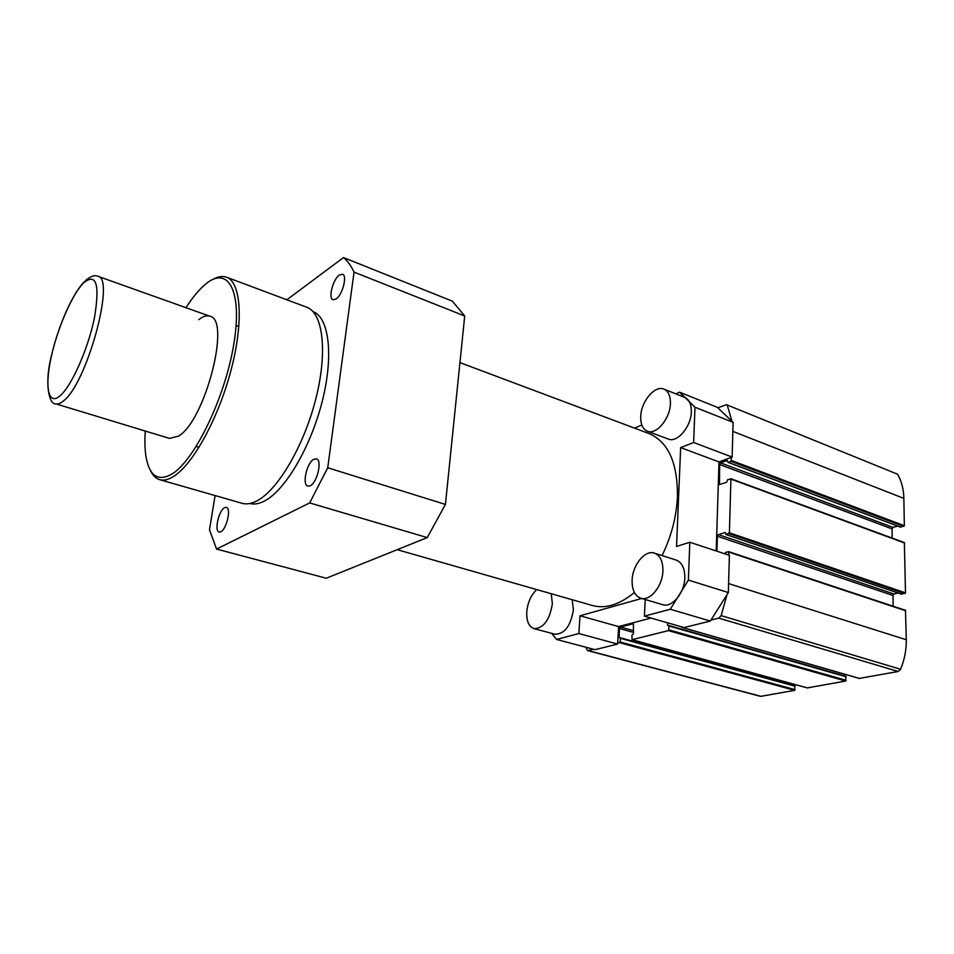 <?xml version="1.0" encoding="UTF-8"?>
<svg xmlns="http://www.w3.org/2000/svg" width="954" height="954" viewBox="0 0 954 954"><rect width="100%" height="100%" fill="white"/><g stroke="black" fill="none" stroke-linecap="round" stroke-linejoin="round"><path stroke-width="1.43" d="M633.539 632.43L619.516 628.519L619.027 637.415L620.422 638.321L620.219 641.994L617.667 643.27M593.519 649.28L587.545 650.604L760.636 696.384L794.646 690.338L794.837 685.747L620.291 637.856M667.633 622.819L667.526 625.12L669.064 626.039L668.42 630.63L632.108 639.669L631.906 635.424L633.468 633.754L633.432 623.689L620.422 627.028L633.635 630.713M807.358 687.894L845.709 681.037L845.864 676.279L668.933 625.574M725.04 553.88L725.565 552.461L728.594 551.615L728.784 555.109M719.626 464.526L720.604 462.905L893.027 527.395L892.062 528.85L719.626 464.526L719.495 484.596L726.65 482.223L727.675 479.635L730.919 479.123L729.405 532.797L726.089 534.49L725.183 532.475L718.386 534.61L893.981 594.032L893.004 595.487L717.384 536.231L718.386 534.61M901.673 594.139L905.489 592.863L904.356 542.564L730.847 478.789M731.527 457.3L730.943 461.307L727.95 462.332L727.282 460.448L720.604 462.905M900.552 527.085L904.332 525.702L903.867 498.393C903.641 489.044 901.53 480.983 897.535 474.198L726.519 404.711L897.535 474.198M619.027 637.415L793.597 685.401M619.516 628.519L620.422 627.028M667.526 625.12L844.505 675.897L844.505 674.168M682.551 627.112L681.347 626.766M859.375 678.401L898.167 671.485L900.588 669.279C904.523 659.679 906.419 649.829 906.3 639.74L905.489 610.298L728.761 551.734M726.817 595.439L721.152 615.616L718.744 618.109L711.124 620.005M587.545 650.604L585.744 647.206M793.597 685.354L793.609 684.149M716.919 551.197L717.384 536.231M893.147 606.195L893.004 595.487M893.981 594.032L898.203 593.03M892.193 538.092L892.062 528.85M893.027 527.395L897.678 526.083M731.766 420.631L727.377 405.545M717.933 407.752L726.519 404.711M85.323 280.667C90.678 276.195 94.851 274.728 97.845 276.266C115.768 277.805 86.707 384.104 63.358 401.014C60.376 403.518 57.836 404.46 55.749 403.84L169.502 438.399L178.398 436.181C205.003 421.31 231.345 319.28 209.82 316.203C206.672 315.142 202.999 316.299 198.814 319.65M536.816 589.608C531.175 594.783 527.836 602.093 526.787 611.538C526.346 620.911 528.731 626.599 533.93 628.591L554.93 634.219C564.553 634.136 570.707 626.003 573.39 609.821L572.221 599.732M533.93 628.591C543.458 628.447 549.599 620.219 552.354 603.906L551.269 593.746M640.754 598.194L662.648 604.669C671.962 608.068 684.59 592.923 684.817 577.754C684.865 568.274 681.979 562.383 676.159 560.07L654.432 553.129C645.059 549.623 632.562 564.911 632.12 580.104C631.906 589.834 634.792 595.856 640.754 598.194C649.96 601.557 662.577 586.221 662.899 570.909C663.006 561.357 660.18 555.431 654.432 553.129M647.337 431.196L668.205 439.043C677.125 443.157 691.161 426.855 691.328 411.842C691.423 404.305 689.217 399.487 684.698 397.413L663.936 389.125C654.957 384.915 641.1 401.431 640.73 416.421C640.504 424.172 642.71 429.097 647.337 431.196C656.137 435.274 670.149 418.746 670.412 403.614C670.555 396.017 668.396 391.188 663.936 389.125M310.217 485.753C317.277 482.772 322.464 459.935 316.382 458.85L313.89 459.232C306.854 462.44 301.774 484.954 307.868 486.099L310.217 485.753M336.046 299.031C342.474 295.024 347.566 275.479 342.522 274.239L339.362 275.038C332.946 279.224 327.973 298.495 333.018 299.759L336.046 299.031M220.768 531.783C226.599 529.375 231.452 508.065 226.36 507.361L224.631 507.659C218.812 510.259 214.042 531.295 219.122 532.046L220.768 531.783M145.27 431.041C144.567 441.273 144.865 450.109 146.153 457.55C149.683 476.129 158.221 481.663 171.756 474.15C194.533 460.77 225.347 397.162 233.897 343.595C242.769 289.849 227.624 264.807 204.931 284.697L202.463 286.915C196.989 292.127 191.492 299.055 185.97 307.689M213.016 279.379C218.049 276.493 222.544 275.766 226.503 277.185C241.052 282.134 243.854 321.629 231.059 370.069C218.394 418.46 192.708 464.98 173.342 476.618C168.178 479.779 163.635 480.804 159.688 479.671C155.657 478.467 152.473 475.199 150.148 469.881M159.688 479.671L242.042 503.295C246.454 504.547 251.439 503.724 256.996 500.826C277.852 490.177 304.064 445.661 315.857 398.748C327.794 351.811 323.001 312.829 306.747 307.224L226.503 277.185M662.064 555.562C671.318 536.518 676.446 516.925 677.435 496.796C677.71 462.952 668.277 441.881 649.114 433.593L459.947 362.615M694.989 407.239L733.101 422.348L732.135 457.073L693.641 442.489L694.989 407.239L679.534 392.189L675.754 393.835M684.09 627.565L644.391 616.129L670.292 609.248L688.371 580.104L689.814 542.254L729.393 555.311L728.343 592.553L710.325 621.054L684.09 627.565M710.325 621.054L670.292 609.248M397.198 549.683L592.386 605.504C605.528 609.057 619.528 604.729 634.386 592.506M733.101 422.348L717.229 407.286L679.534 392.189M732.135 457.073L719.006 461.939L716.204 550.959M651.045 618.037L618.597 626.575L617.62 644.057L595.022 649.674L556.611 639.466L578.863 633.551L617.62 644.057M327.735 467.77L445.423 504.427L427.249 537.591L309.668 502.925L327.735 467.77L354.029 272.117C351.12 265.784 347.602 260.931 343.488 257.568L452.363 301.178L464.717 315.989L354.029 272.117M215.079 495.555L209.498 529.804L216.558 549.063L326.256 578.231L427.249 537.591M343.488 257.568L286.868 299.783M216.558 549.063L309.668 502.925M551.65 633.337L556.611 639.466M641.672 598.468L580.02 615.783L578.863 633.551M644.391 616.129L645.214 599.517M693.641 442.489L680.655 447.593L676.541 546.439L689.814 542.254M634.541 428.119L641.827 425.031M464.717 315.989L445.423 504.427M688.371 580.104L728.343 592.553M580.02 615.783L618.597 626.575M719.006 461.939L680.655 447.593M83.63 282.825C72.003 294.452 57.157 328.951 50.967 358.132C44.635 387.443 48.392 405.915 60.019 395.862C71.562 386.287 88.257 348.639 94.506 317.443C99.955 284.197 96.318 272.653 83.63 282.825M795.135 686.248L620.422 638.321M846.174 676.803L669.064 626.039M726.089 534.49L902.079 594.282M728.176 462.32L900.981 527.24M795.099 689.659L620.219 641.994M846.186 680.333L668.909 629.855M728.904 533.608L904.988 593.591M730.943 461.307L903.843 526.441M794.646 690.338L619.766 642.746M845.709 681.037L668.42 630.63M632.108 639.669L807.633 687.977M681.788 627.303L859.685 678.485M898.167 671.485L718.744 618.109M721.152 615.616L900.588 669.279M905.799 610.798L728.868 552.139M904.63 543.029L730.919 479.123M729.405 532.797L905.489 592.863M719.03 483.642L720.795 484.286M731.444 460.496L904.332 525.702M588.201 650.604L761.34 696.408M728.594 583.598L906.3 639.74M732.851 431.387L903.867 498.393M249.829 503.497C254.169 504.654 259.035 503.843 264.449 501.041C284.996 490.642 310.658 447.307 322.178 401.539C333.828 355.747 329.106 317.491 313.127 311.696M83.869 282.11C71.323 295.633 57.955 327.425 51.421 355.83C43.956 384.534 49.489 404.985 55.749 403.84M196.202 446.508L199.028 447.366L196.202 446.508M97.845 276.266L209.82 316.203M236.115 325.576L238.882 326.566L236.115 325.576M794.837 685.747L620.172 637.785M845.864 676.279L668.79 625.49M901.852 594.27L725.875 534.49M900.731 527.228L727.95 462.332M807.489 687.965L631.965 639.669M859.518 678.485L681.633 627.303M905.489 610.298L728.594 551.615M904.356 542.564L730.681 478.646"/></g></svg>
